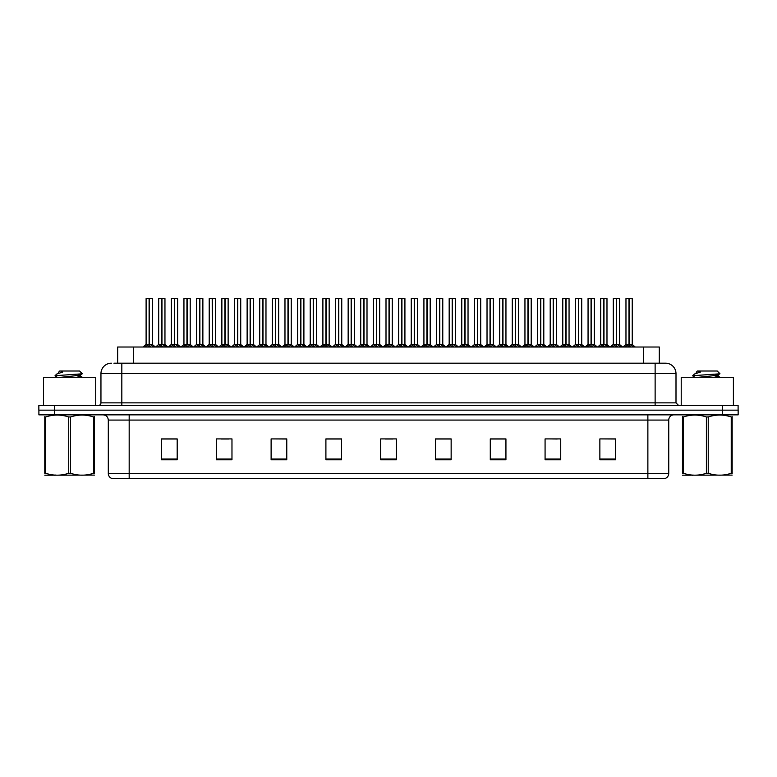 <?xml version="1.0" encoding="UTF-8"?>
<svg xmlns="http://www.w3.org/2000/svg" width="777" height="777" viewBox="0 0 777 777"><rect width="100%" height="100%" fill="white"/><g stroke="black" fill="none" stroke-linecap="round" stroke-linejoin="round"><path stroke-width="1.17" d="M117.657 363.189L117.657 347.018L659.294 347.018L659.294 363.189M668.744 473.504C668.599 476.01 667.346 477.68 664.986 478.515L647.872 478.515L647.872 473.504L668.744 473.504L668.744 420.075A5.216 5.216 0 0 1 673.97 414.85M647.872 478.515L112.063 478.515A5.216 5.216 0 0 1 108.304 473.504L108.304 420.075C107.993 416.899 106.255 415.161 103.088 414.85M722.493 414.85L738.15 414.85L738.15 410.159L38.85 410.159L38.85 405.458L54.507 405.458L54.507 410.159L722.493 410.159L722.493 414.85L38.899 414.85L38.899 410.159M615.52 459.78L615.52 438.908L599.863 438.908L599.863 459.78L615.52 459.78M560.732 459.78L560.732 438.908L545.075 438.908L545.075 459.78L560.732 459.78M505.934 459.78L505.934 438.908L490.287 438.908L490.287 459.78L505.934 459.78M451.146 459.78L451.146 438.908L435.489 438.908L435.489 459.78L451.146 459.78M177.185 459.78L177.185 438.908L161.529 438.908L161.529 459.78L177.185 459.78M231.973 459.78L231.973 438.908L216.327 438.908L216.327 459.78L231.973 459.78M286.771 459.78L286.771 438.908L271.115 438.908L271.115 459.78L286.771 459.78M341.559 459.78L341.559 438.908L325.903 438.908L325.903 459.78L341.559 459.78M396.357 459.78L396.357 438.908L380.701 438.908L380.701 459.78L396.357 459.78M738.15 414.85L738.15 410.159M498.912 439.015L494.075 438.908M549.417 438.908L557.245 439.015M612.529 438.908L607.76 438.908M599.931 438.908L615.52 439.015M334.702 439.015L329.943 438.908M284.188 439.015L279.429 438.908M271.6 438.908L286.771 439.015M221.086 439.015L228.914 439.015M170.571 438.908L165.734 438.908M448.397 438.908L443.56 438.908M435.732 439.015L451.146 439.015M385.217 439.015L393.045 439.015M341.559 439.015L325.903 439.015M177.185 439.015L161.529 439.015M505.934 439.015L490.287 439.015M114.161 363.189L663.024 363.189M113.928 363.189L121.824 363.189L121.824 373.63L100.952 373.63L100.952 402.855A2.613 2.613 0 0 1 98.339 405.458M111.383 363.189A10.441 10.441 0 0 0 100.952 373.63M665.568 363.189A10.441 10.441 0 0 1 676 373.63L655.128 373.63L655.128 363.189L665.403 363.189M676 373.63L676 402.855L678.612 405.458M738.101 405.458L738.101 410.159L738.101 405.458L54.507 405.458M157.401 347.018L161.684 344.444L161.684 346.27L161.781 343.881L166.249 347.018M161.694 298.485L158.693 298.591L161.694 298.485L158.693 298.591L158.693 344.405L161.684 344.444M164.85 298.485L161.956 298.591L164.957 298.591L164.957 344.405L158.693 344.405L155.633 347.018L158.693 344.405M161.684 298.591L161.684 344.405L161.781 298.485M161.956 298.485L161.956 344.444M158.799 298.485L162.869 298.485M163.782 347.018L161.956 346.27M161.684 346.27L159.858 347.018M161.956 298.591L161.956 344.405L164.957 344.405L164.957 298.591M149.097 298.591L146.105 298.591L149.097 298.485L149.097 346.27L149.369 343.89L153.661 347.018M149.369 298.591L149.369 344.405L152.36 344.405L152.36 298.591L149.369 298.485L146.105 298.591L146.105 344.405L149.097 344.405L146.105 344.405L143.036 347.018L146.105 344.405M144.804 347.018L149.097 344.444M149.369 298.485L149.369 344.444M149.708 344.609L152.457 344.609L149.097 344.405L149.184 298.485L148.184 298.485M151.194 347.018L149.369 346.27M149.097 346.27L147.271 347.018M95.726 405.458L95.726 377.282L43.551 377.282L43.551 405.458M94.493 475.106L44.784 475.194M94.493 473.62L94.493 473.271C94.493 475.806 94.493 475.806 94.493 473.271L93.57 473.271L93.57 416.958C85.926 414.432 78.263 414.432 70.561 416.958L68.716 416.958C61.082 414.432 53.409 414.432 45.707 416.958L44.784 416.958C44.784 414.432 44.784 414.432 44.784 416.958L44.784 416.618M70.561 416.958L70.561 473.271C78.195 475.806 85.868 475.806 93.57 473.271M70.561 473.271L68.716 473.271L68.716 416.958M94.493 416.618L94.493 416.958C94.493 414.432 94.493 414.432 94.493 416.958L93.57 416.958M57.304 377.282L55.06 375.913M60.985 377.282L75.136 375.777L80.487 374.835L82.284 373.718L79.575 371.017L59.693 371.017L58.799 372.066M82.245 373.805L55.439 375.67M55.06 375.66L56.847 373.99L62.714 372.066L60.994 372.066M94.493 416.958L94.493 473.271M45.707 416.958L45.707 473.271L44.784 473.271L44.784 416.958M45.707 473.271C53.341 475.806 61.014 475.806 68.716 473.271M44.784 473.271C44.784 475.806 44.784 475.806 44.784 473.271M80.487 374.835L80.633 376.33L77.477 375.505M76.544 377.282L80.633 376.33M56.847 373.99L62.714 372.066M733.401 405.458L733.401 377.282L681.215 377.282L681.215 405.458M732.157 475.106L682.459 475.194M732.157 473.62L732.157 473.271C732.157 475.806 732.157 475.806 732.157 473.271L731.235 473.271L731.235 416.958C723.601 414.432 715.938 414.432 708.236 416.958L706.39 416.958C698.746 414.432 691.083 414.432 683.381 416.958L682.459 416.958C682.459 414.432 682.459 414.432 682.459 416.958L682.459 416.618M708.236 416.958L708.236 473.271C715.87 475.806 723.542 475.806 731.235 473.271M708.236 473.271L706.39 473.271L706.39 416.958M732.157 416.618L732.157 416.958C732.157 414.432 732.157 414.432 732.157 416.958L731.235 416.958M694.968 377.282L692.734 375.913M698.659 377.282L712.81 375.777L718.162 374.835L719.949 373.718L717.249 371.017L697.367 371.017L696.474 372.066M719.92 373.805L693.113 375.67M692.734 375.66L694.512 373.99L700.388 372.066L698.669 372.066M732.157 416.958L732.157 473.271M683.381 416.958L683.381 473.271L682.459 473.271L682.459 416.958M683.381 473.271C691.015 475.806 698.688 475.806 706.39 473.271M682.459 473.271C682.459 475.806 682.459 475.806 682.459 473.271M718.162 374.835L718.307 376.33L715.151 375.505M714.218 377.282L718.307 376.33M694.512 373.99L700.388 372.066M182.653 347.018L186.946 344.444L186.946 346.27L187.034 343.881L191.501 347.018M186.946 298.485L183.945 298.591L186.946 298.485L183.945 298.591L183.945 344.405L186.946 344.444M190.103 298.485L187.208 298.485L190.21 298.591L190.21 344.405L183.955 344.405L180.886 347.018L183.955 344.405M186.946 298.591L186.946 344.405L187.034 298.485M187.208 298.485L187.218 344.444M184.052 298.485L188.121 298.485M189.044 347.018L187.218 346.27M186.946 346.27L185.12 347.018M187.218 298.591L187.218 344.405L190.307 344.609L187.558 344.609M207.915 347.018L212.199 344.444L212.199 346.27L212.296 343.881L216.764 347.018M212.208 298.485L209.207 298.591L212.208 298.485L209.207 298.591L209.207 344.405L212.199 344.444M215.365 298.485L212.471 298.591L215.472 298.591L215.472 344.405L209.207 344.405L206.138 347.018L209.207 344.405M212.199 298.591L212.286 343.881M212.471 298.485L212.471 344.444M209.314 298.485L213.384 298.485M214.297 347.018L212.471 346.27M212.199 346.27L210.373 347.018M212.471 298.591L212.471 344.405L215.559 344.609L212.82 344.609M212.296 298.485L212.296 343.881M233.168 347.018L237.461 344.444L237.461 346.27L237.548 343.881L242.016 347.018M237.461 298.485L234.46 298.591L237.461 298.485L234.46 298.591L234.46 344.405L237.461 344.444M240.617 298.485L238.636 298.485L240.724 298.591L240.724 344.405L237.597 344.405L237.636 298.485L240.724 298.591L237.723 298.485M237.461 298.591L237.461 344.405L234.46 344.405L231.4 347.018L234.46 344.405M234.567 298.485L238.636 298.485M237.733 344.444L237.548 298.485M239.559 347.018L237.733 346.27M237.461 346.27L235.635 347.018M237.733 298.591L237.733 344.405L240.821 344.609L238.073 344.609M258.42 347.018L262.713 344.444L262.713 346.27L262.801 343.881L267.278 347.018M262.713 298.485L259.722 298.591L262.713 298.485L259.722 298.591L259.722 344.405L262.713 344.444M265.88 298.485L262.985 298.591L265.977 298.591L265.977 344.405L259.722 344.405L259.722 298.591M262.713 298.591L262.713 344.405L262.801 298.485M262.985 298.485L262.985 344.444M259.819 298.485L263.889 298.485M264.811 347.018L262.985 346.27M262.713 346.27L260.887 347.018M262.985 298.591L262.985 344.405L265.977 344.405L265.977 298.591M174.349 298.591L171.358 298.591L174.359 298.485L174.349 346.27L174.621 343.89L178.914 347.018M174.621 298.591L174.621 344.405L177.622 344.405L177.622 298.591L174.621 298.485L171.358 298.591L171.358 344.405L174.349 344.405L171.358 344.405L168.298 347.018L171.358 344.405M199.611 298.591L196.61 298.591L199.611 298.485L199.611 346.27L199.883 343.89L204.166 347.018M199.883 298.591L199.883 344.405L202.875 344.405L202.875 298.591L199.874 298.485L196.61 298.591L196.61 344.405L199.611 344.405L196.62 344.405L193.551 347.018L196.62 344.405M224.864 298.591L221.872 298.591L224.874 298.485L224.864 346.27L225.136 343.89L229.429 347.018M225.136 298.591L225.136 344.405L228.137 344.405L228.137 298.591L225.136 298.485L221.872 298.591L221.872 344.405L224.864 344.405L221.872 344.405L218.803 347.018L221.872 344.405M250.116 298.591L247.125 298.591L250.126 298.485L250.116 346.27L250.398 343.89L254.681 347.018M253.389 298.591L250.388 298.485L253.389 298.591L253.389 344.405L253.389 298.591L247.125 298.591L247.125 344.405L250.116 344.405M170.066 347.018L174.349 344.444M174.621 298.485L174.621 344.444M174.971 344.609L177.719 344.609L174.349 344.405L174.446 298.485L173.446 298.485M176.447 347.018L174.621 346.27M174.349 346.27L172.523 347.018M195.318 347.018L199.611 344.444M199.874 298.485L199.883 344.444M200.223 344.609L202.972 344.609L199.611 344.405L199.699 298.485L198.698 298.485M201.709 347.018L199.883 346.27M199.611 346.27L197.785 347.018M220.571 347.018L224.864 344.444M225.136 298.485L225.136 344.444M225.485 344.609L228.224 344.609L224.864 344.405L224.951 298.485L223.961 298.485M226.962 347.018L225.136 346.27M224.864 346.27L223.038 347.018M245.833 347.018L250.116 344.444M247.125 298.591L247.125 344.405L250.301 344.405L250.388 298.485M250.398 298.591L250.398 344.444M252.224 347.018L250.398 346.27M250.116 346.27L248.29 347.018M250.126 298.485L250.126 344.405M250.213 298.485L249.213 298.485M250.398 344.405L253.389 344.405L250.398 344.405M271.086 347.018L275.379 344.444L275.379 346.27L275.466 343.881L279.943 347.018M275.379 298.485L272.387 298.591L275.379 298.485L272.387 298.591L272.387 344.405L275.379 344.444M275.65 298.591L278.642 298.591L275.65 298.591L275.65 344.405L278.642 344.405L278.642 298.591L274.475 298.485M275.379 298.591L275.379 344.405L272.387 344.405L272.387 298.591M275.65 298.485L275.65 344.444M278.642 298.591L278.642 344.405L275.379 344.405L275.466 298.485M277.476 347.018L275.65 346.27M275.379 346.27L273.553 347.018M296.348 347.018L300.631 344.444L300.631 346.27L300.728 343.881L305.196 347.018M300.641 298.485L297.64 298.591L300.641 298.485L297.64 298.591L297.64 344.405L300.631 344.444M300.903 298.591L303.904 298.591L300.903 298.591L300.903 344.405L303.904 344.405L303.904 298.591L299.728 298.485M300.631 298.591L300.631 344.405L297.64 344.405L297.64 298.591M300.903 298.485L300.903 344.444M303.904 298.591L303.904 344.405L300.631 344.405L300.728 298.485M302.729 347.018L300.903 346.27M300.631 346.27L298.805 347.018M321.6 347.018L325.893 344.444L325.893 346.27L325.981 343.881L330.448 347.018M325.893 298.485L322.892 298.591L325.893 298.485L322.892 298.591L322.892 344.405L325.893 344.444M326.165 298.591L329.157 298.591L326.165 298.591L326.165 344.405L329.157 344.405L329.157 298.591L324.98 298.485M325.893 298.591L325.893 344.405L322.902 344.405L322.892 298.591M326.155 298.485L326.068 344.405L325.981 298.485M329.157 298.591L329.157 344.405L325.981 344.405L326.165 346.27L326.165 344.444M327.991 347.018L326.165 346.27M325.893 346.27L324.067 347.018M346.853 347.018L351.146 344.444L351.146 346.27L351.233 343.881L355.711 347.018M351.155 298.485L348.154 298.591L351.155 298.485L348.154 298.591L348.154 344.405L351.146 344.444M351.418 298.591L354.419 298.591L351.418 298.591L351.418 344.405L354.419 344.405L354.419 298.591L350.242 298.485M351.146 298.591L351.146 344.405L348.154 344.405L345.085 347.018L348.154 344.405M351.418 298.485L351.418 344.444M351.767 344.609L354.506 344.609L351.146 344.405L351.233 298.485M353.244 347.018L351.418 346.27M351.146 346.27L349.32 347.018M372.115 347.018L376.408 344.444L376.398 346.27L376.495 343.881L380.963 347.018M376.408 298.485L373.407 298.591L376.408 298.485L373.407 298.591L373.407 344.405L376.408 344.444M376.68 298.591L379.671 298.591L376.68 298.591L376.68 344.405L379.671 344.405L379.671 298.591L375.495 298.485M376.408 298.591L376.408 344.405L373.407 344.405L370.347 347.018L373.407 344.405M376.67 298.485L376.68 344.444M377.02 344.609L379.768 344.609L376.408 344.405L376.495 298.485M378.506 347.018L376.68 346.27M376.398 346.27L374.582 347.018M397.368 347.018L401.66 344.444L401.66 346.27L401.748 343.881L406.225 347.018M401.66 298.485L398.669 298.591L401.66 298.485L398.669 298.591L398.669 344.405L401.66 344.444M401.932 298.591L404.924 298.591L401.932 298.591L401.932 344.405L404.924 344.405L404.924 298.591L400.757 298.485M401.66 298.591L401.66 344.405L398.669 344.405L395.6 347.018L398.669 344.405M401.932 298.485L401.932 344.444M402.272 344.609L405.021 344.609L401.66 344.405L401.748 298.485M403.758 347.018L401.932 346.27M401.66 346.27L399.834 347.018M422.63 347.018L426.913 344.444L426.913 346.27L427.01 343.881L431.478 347.018M426.923 298.485L423.921 298.591L426.923 298.485L423.921 298.591L423.921 344.405L426.913 344.444M427.185 298.591L430.186 298.591L427.185 298.591L427.185 344.405L430.186 344.405L430.186 298.591L426.01 298.485M426.913 298.591L426.913 344.405L423.921 344.405L423.921 298.591M427.185 298.485L427.185 344.444M430.186 298.591L430.186 344.405L426.913 344.405L427.01 298.485M429.011 347.018L427.185 346.27M426.913 346.27L425.087 347.018M447.882 347.018L452.175 344.444L452.175 346.27L452.263 343.881L456.73 347.018M452.175 298.485L449.174 298.591L452.175 298.485L449.174 298.591L449.174 344.405L452.175 344.444M452.447 298.591L455.439 298.591L452.447 298.591L452.447 344.405L455.439 344.405L455.439 298.591L451.262 298.485M452.175 298.591L452.175 344.405L449.184 344.405L446.115 347.018L449.087 344.609L451.825 344.609M452.437 298.485L452.447 344.444M452.787 344.609L455.536 344.609L452.175 344.405L452.263 298.485M454.273 347.018L452.447 346.27M452.175 346.27L450.349 347.018M473.144 347.018L477.428 344.444L477.428 346.27L477.515 343.881L481.993 347.018M477.437 298.485L474.436 298.591L477.437 298.485L474.436 298.591L474.436 344.405L477.428 344.444M477.7 298.591L480.701 298.591L477.7 298.591L477.7 344.405L480.701 344.405L480.701 298.591L476.524 298.485M477.428 298.591L477.428 344.405L474.436 344.405L474.436 298.591M477.7 298.485L477.7 344.444M478.049 344.609L480.788 344.609L477.428 344.405L477.515 298.485M479.526 347.018L477.7 346.27M477.428 346.27L475.602 347.018M498.397 347.018L502.69 344.444L502.69 346.27L502.777 343.881L507.245 347.018M502.69 298.485L499.689 298.591L502.69 298.485L499.689 298.591L499.689 344.405L502.69 344.444M502.962 298.591L505.953 298.591L502.962 298.591L502.962 344.405L505.953 344.405L505.953 298.591L501.777 298.485M502.69 298.591L502.69 344.405L499.689 344.405L496.629 347.018L499.592 344.609L502.34 344.609M502.952 298.485L502.962 344.444M503.302 344.609L506.05 344.609L502.69 344.405L502.777 298.485M504.788 347.018L502.962 346.27M502.69 346.27L500.864 347.018M523.649 347.018L527.942 344.444L527.942 346.27L528.03 343.881L532.507 347.018M527.942 298.485L524.951 298.591L527.942 298.485L524.951 298.591L524.951 344.405L527.942 344.444M528.214 298.591L531.206 298.591L528.214 298.591L528.214 344.405L531.206 344.405L531.206 298.591L527.039 298.485M527.942 298.591L527.942 344.405L524.951 344.405L524.951 298.591M528.214 298.485L528.214 344.444M531.206 298.591L531.206 344.405L527.942 344.405L528.03 298.485M530.04 347.018L528.214 346.27M527.942 346.27L526.116 347.018M548.912 347.018L553.195 344.444L553.195 346.27L553.292 343.881L557.76 347.018M553.205 298.485L550.203 298.591L553.205 298.485L550.203 298.591L550.203 344.405L553.195 344.444M553.467 298.591L556.468 298.591L553.467 298.591L553.467 344.405L556.468 344.405L556.468 298.591L552.292 298.485M553.195 298.591L553.195 344.405L550.203 344.405L550.203 298.591M553.467 298.485L553.467 344.444M556.468 298.591L556.468 344.405L553.195 344.405L553.292 298.485M555.293 347.018L553.467 346.27M553.195 346.27L551.369 347.018M574.164 347.018L578.457 344.444L578.457 346.27L578.544 343.881L583.012 347.018M578.457 298.485L575.456 298.591L578.457 298.485L575.456 298.591L575.456 344.405L578.457 344.444M578.729 298.591L581.72 298.591L578.729 298.591L578.729 344.405L581.72 344.405L581.72 298.591L577.544 298.485M578.457 298.591L578.457 344.405L575.466 344.405L575.456 298.591M578.719 298.485L578.729 344.444M581.72 298.591L581.72 344.405L578.457 344.405L578.544 298.485M580.555 347.018L578.729 346.27M578.457 346.27L576.631 347.018M599.426 347.018L603.71 344.444L603.71 346.27L603.807 343.881L608.274 347.018M603.719 298.485L600.718 298.591L603.719 298.485L600.718 298.591L600.718 344.405L603.71 344.444M603.982 298.591L606.983 298.591L603.982 298.591L603.982 344.405L606.983 344.405L606.983 298.591L602.806 298.485M603.71 298.591L603.71 344.405L600.718 344.405L597.649 347.018L600.621 344.609L603.37 344.609M603.982 298.485L603.982 344.444M606.983 298.591L606.983 344.405L603.71 344.405L603.807 298.485M605.807 347.018L603.982 346.27M603.71 346.27L601.884 347.018M624.679 347.018L628.972 344.444L628.972 346.27L629.059 343.881L633.527 347.018M628.972 298.485L625.971 298.591L628.972 298.485L625.971 298.591L625.971 344.405L628.972 344.444M629.244 298.591L632.235 298.591L629.244 298.591L629.244 344.405L632.235 344.405L632.235 298.591L628.059 298.485M628.972 298.591L628.972 344.405L625.971 344.405L622.911 347.018L625.971 344.405M629.234 298.485L629.147 344.405L629.059 298.485M632.235 298.591L632.235 344.405L629.059 344.405L629.244 346.27L629.244 344.444M631.07 347.018L629.244 346.27M628.972 346.27L627.146 347.018M283.683 347.018L287.966 344.444L287.966 346.27L288.063 343.881L292.531 347.018M287.976 298.485L284.974 298.591L287.976 298.485L284.974 298.591L284.974 344.405L287.966 344.444M291.132 298.485L288.238 298.591L291.239 298.591L291.239 344.405L284.974 344.405L281.915 347.018L284.877 344.609L287.626 344.609M287.966 298.591L287.966 344.405L288.063 298.485M288.238 298.485L288.238 344.444M285.081 298.485L289.151 298.485M290.064 347.018L288.238 346.27M287.966 346.27L286.14 347.018M288.238 298.591L288.238 344.405L291.239 344.405L291.239 298.591M308.935 347.018L313.228 344.444L313.228 346.27L313.316 343.881L317.783 347.018M313.228 298.485L310.227 298.591L313.228 298.485L310.227 298.591L310.227 344.405L313.228 344.444M316.385 298.485L313.49 298.485L316.492 298.591L316.492 344.405L310.237 344.405L307.168 347.018L310.14 344.609L312.878 344.609M313.228 298.591L313.228 344.405L313.316 298.485M313.49 298.485L313.5 344.444M310.334 298.485L314.403 298.485M315.326 347.018L313.5 346.27M313.228 346.27L311.402 347.018M313.5 298.591L313.5 344.405L316.589 344.609L313.84 344.609M334.197 347.018L338.481 344.444L338.481 346.27L338.578 343.881L343.045 347.018M338.49 298.485L335.489 298.591L338.49 298.485L335.489 298.591L335.489 344.405L338.481 344.444M341.647 298.485L338.753 298.591L341.754 298.591L341.754 344.405L335.489 344.405L332.42 347.018L335.392 344.609L338.141 344.609M338.481 298.591L338.481 344.405L338.578 298.485M338.753 298.485L338.753 344.444M335.596 298.485L339.666 298.485M340.579 347.018L338.753 346.27M338.481 346.27L336.655 347.018M338.753 298.591L338.753 344.405L341.841 344.609L339.102 344.609M359.45 347.018L363.743 344.444L363.743 346.27L363.83 343.881L368.298 347.018M363.743 298.485L360.742 298.591L363.743 298.485L360.742 298.591L360.742 344.405L363.743 344.444M366.899 298.485L364.005 298.485L367.006 298.591L367.006 344.405L360.742 344.405L357.682 347.018L360.645 344.609L363.393 344.609M363.743 298.591L363.743 344.405L363.83 298.485M364.005 298.485L364.015 344.444M360.849 298.485L364.918 298.485M365.841 347.018L364.015 346.27M363.743 346.27L361.917 347.018M364.015 298.591L364.015 344.405L367.103 344.609L364.355 344.609M384.702 347.018L388.995 344.444L388.995 346.27L389.083 343.881L393.56 347.018M388.995 298.485L386.004 298.591L388.995 298.485L386.004 298.591L386.004 344.405L388.995 344.444M392.162 298.485L389.267 298.591L392.259 298.591L392.259 344.405L386.004 344.405L382.935 347.018L385.907 344.609L388.655 344.609M388.995 298.591L388.995 344.405L389.083 298.485M389.267 298.485L389.267 344.444M386.101 298.485L390.171 298.485M391.093 347.018L389.267 346.27M388.995 346.27L387.169 347.018M389.267 298.591L389.267 344.405L392.356 344.609L389.607 344.609M409.965 347.018L414.248 344.444L414.248 346.27L414.345 343.881L418.813 347.018M414.258 298.485L411.256 298.591L414.258 298.485L411.256 298.591L411.256 344.405L414.248 344.444M417.414 298.485L414.52 298.591L417.521 298.591L417.521 344.405L411.256 344.405L411.256 298.591M414.248 298.591L414.248 344.405L414.345 298.485M414.52 298.485L414.52 344.444M411.363 298.485L415.433 298.485M416.346 347.018L414.52 346.27M414.248 346.27L412.422 347.018M414.52 298.591L414.52 344.405L417.618 344.609L414.869 344.609M435.217 347.018L439.51 344.444L439.51 346.27L439.597 343.881L444.065 347.018M439.51 298.485L436.509 298.591L439.51 298.485L436.509 298.591L436.509 344.405L439.51 344.444M442.667 298.485L439.772 298.485L442.773 298.591L442.773 344.405L436.519 344.405L436.509 298.591M439.51 298.591L439.51 344.405L439.597 298.485M439.772 298.485L439.782 344.444M436.616 298.485L440.685 298.485M441.608 347.018L439.782 346.27M439.51 346.27L437.684 347.018M439.782 298.591L439.782 344.405L442.773 344.405L442.773 298.591M460.479 347.018L464.763 344.444L464.763 346.27L464.86 343.881L469.327 347.018M464.772 298.485L461.771 298.591L464.772 298.485L461.771 298.591L461.771 344.405L464.763 344.444M467.929 298.485L465.034 298.591L468.036 298.591L468.036 344.405L461.771 344.405L461.771 298.591M464.763 298.591L464.763 344.405L464.86 298.485M465.034 298.485L465.034 344.444M461.878 298.485L465.947 298.485M466.86 347.018L465.034 346.27M464.763 346.27L462.937 347.018M465.034 298.591L465.034 344.405L468.036 344.405L468.036 298.591M485.732 347.018L490.025 344.444L490.025 346.27L490.112 343.881L494.58 347.018M490.025 298.485L487.024 298.591L490.025 298.485L487.024 298.591L487.024 344.405L490.025 344.444M493.181 298.485L490.287 298.485L493.288 298.591L493.288 344.405L487.024 344.405L487.024 298.591M490.025 298.591L490.025 344.405L490.112 298.485M490.287 298.485L490.297 344.444M487.13 298.485L491.2 298.485M492.123 347.018L490.297 346.27M490.025 346.27L488.199 347.018M490.297 298.591L490.297 344.405L493.288 344.405L493.288 298.591M510.984 347.018L515.277 344.444L515.277 346.27L515.365 343.881L519.842 347.018M515.277 298.485L512.286 298.591L515.277 298.485L512.286 298.591L512.286 344.405L515.277 344.444M518.444 298.485L515.549 298.591L518.541 298.591L518.541 344.405L512.286 344.405L509.217 347.018L512.189 344.609L514.937 344.609M515.277 298.591L515.277 344.405L515.365 298.485M515.549 298.485L515.549 344.444M512.383 298.485L516.452 298.485M517.375 347.018L515.549 346.27M515.277 346.27L513.451 347.018M515.549 298.591L515.549 344.405L518.638 344.609L515.889 344.609M536.247 347.018L540.53 344.444L540.53 346.27L540.627 343.881L545.095 347.018M540.539 298.485L537.538 298.591L540.539 298.485L537.538 298.591L537.538 344.405L540.53 344.444M543.696 298.485L540.802 298.591L543.803 298.591L543.803 344.405L537.538 344.405L537.538 298.591M540.53 298.591L540.53 344.405L540.627 298.485M540.802 298.485L540.802 344.444M537.645 298.485L541.715 298.485M542.628 347.018L540.802 346.27M540.53 346.27L538.704 347.018M540.802 298.591L540.802 344.405L543.9 344.609L541.151 344.609M561.499 347.018L565.792 344.444L565.792 346.27L565.879 343.881L570.357 347.018M565.792 298.485L562.791 298.591L565.792 298.485L562.791 298.591L562.791 344.405L565.792 344.444M568.949 298.485L566.054 298.485L569.055 298.591L569.055 344.405L562.801 344.405L559.731 347.018L562.703 344.609L565.442 344.609M565.792 298.591L565.792 344.405L565.879 298.485M566.054 298.485L566.064 344.444M562.898 298.485L566.967 298.485M567.89 347.018L566.064 346.27M565.792 346.27L563.966 347.018M566.064 298.591L566.064 344.405L569.152 344.609L566.404 344.609M586.761 347.018L591.044 344.444L591.044 346.27L591.142 343.881L595.609 347.018M591.054 298.485L588.053 298.591L591.054 298.485L588.053 298.591L588.053 344.405L591.044 344.444M594.211 298.485L591.316 298.591L594.318 298.591L594.318 344.405L588.053 344.405L584.994 347.018L587.956 344.609L590.705 344.609M591.044 298.591L591.044 344.405L591.142 298.485M591.316 298.485L591.316 344.444M588.16 298.485L592.229 298.485M593.142 347.018L591.316 346.27M591.044 346.27L589.219 347.018M591.316 298.591L591.316 344.405L594.318 344.405L594.318 298.591M612.014 347.018L616.307 344.444L616.307 346.27L616.394 343.881L620.862 347.018M616.307 298.485L613.306 298.591L616.307 298.485L613.306 298.591L613.306 344.405L616.307 344.444M619.463 298.485L616.569 298.485L619.57 298.591L619.57 344.405L613.306 344.405L613.306 298.591M616.307 298.591L616.307 344.405L616.394 298.485M616.569 298.485L616.579 344.444M613.412 298.485L617.482 298.485M618.405 347.018L616.579 346.27M616.307 346.27L614.481 347.018M616.579 298.591L616.579 344.405L619.667 344.609L616.919 344.609M133.314 363.189L133.314 347.018M643.638 363.189L643.638 347.018M647.872 414.85L647.872 420.075L108.304 420.075M668.744 420.075L647.872 420.075L647.872 473.504L129.176 473.504L129.176 478.515M108.304 473.504L129.176 473.504L129.176 414.85M54.555 414.85L54.555 410.159M396.357 459.052L380.701 459.052M341.559 459.052L325.903 459.052M286.771 459.052L271.115 459.052M231.973 459.052L216.327 459.052M177.185 459.052L161.529 459.052M451.146 459.052L435.489 459.052M505.934 459.052L490.287 459.052M560.732 459.052L545.075 459.052M615.52 459.052L599.863 459.052M121.824 405.458L121.824 402.855L676 402.855M100.952 402.855L121.824 402.855L121.824 373.63L655.128 373.63L655.128 405.458M722.445 405.458L722.445 410.159M161.344 344.609L158.595 344.609M165.054 344.609L168.017 347.018L164.957 344.405L162.306 344.609M165.384 346.173L165.384 347.018M158.265 346.173L158.265 347.018M148.747 344.609L146.008 344.609M152.787 346.173L152.787 347.018M145.678 346.173L145.678 347.018M186.597 344.609L183.858 344.609M190.637 346.173L190.637 347.018M183.527 346.173L183.527 347.018M211.859 344.609L209.11 344.609M215.889 346.173L215.889 347.018M208.78 346.173L208.78 347.018M237.111 344.609L234.363 344.609M241.152 346.173L241.152 347.018M234.032 346.173L234.032 347.018M262.373 344.609L259.722 344.405M265.977 344.405L263.325 344.609M266.404 346.173L266.404 347.018M259.295 346.173L259.295 347.018M174.009 344.609L171.261 344.609M178.05 346.173L178.05 347.018M170.93 346.173L170.93 347.018M199.262 344.609L196.523 344.609M203.302 346.173L203.302 347.018M196.192 346.173L196.192 347.018M224.524 344.609L221.775 344.609M228.555 346.173L228.555 347.018M221.445 346.173L221.445 347.018M249.776 344.609L247.125 344.405L244.065 347.018L247.028 344.609M253.389 344.405L256.449 347.018L253.487 344.609L250.738 344.609M253.817 346.173L253.817 347.018M246.697 346.173L246.697 347.018M275.039 344.609L272.387 344.405L269.318 347.018L272.29 344.609M278.739 344.609L281.711 347.018L278.642 344.405L275.99 344.609M279.069 346.173L279.069 347.018M271.96 346.173L271.96 347.018M300.291 344.609L297.64 344.405L294.58 347.018L297.542 344.609M304.001 344.609L306.964 347.018L303.904 344.405L301.253 344.609M304.331 346.173L304.331 347.018M297.212 346.173L297.212 347.018M325.544 344.609L322.902 344.405L319.833 347.018L322.805 344.609M329.157 344.405L326.505 344.609M329.584 346.173L329.584 347.018M322.474 346.173L322.474 347.018M350.806 344.609L348.057 344.609M354.836 346.173L354.836 347.018M347.727 346.173L347.727 347.018M376.058 344.609L373.31 344.609M380.099 346.173L380.099 347.018M372.979 346.173L372.979 347.018M401.32 344.609L398.572 344.609M405.351 346.173L405.351 347.018M398.242 346.173L398.242 347.018M426.573 344.609L423.921 344.405M430.186 344.405L427.535 344.609M430.613 346.173L430.613 347.018M423.494 346.173L423.494 347.018M455.866 346.173L455.866 347.018M448.756 346.173L448.756 347.018M477.088 344.609L474.436 344.405M481.118 346.173L481.118 347.018M474.009 346.173L474.009 347.018M506.381 346.173L506.381 347.018M499.261 346.173L499.261 347.018M527.602 344.609L524.951 344.405M531.206 344.405L528.554 344.609M531.633 346.173L531.633 347.018M524.524 346.173L524.524 347.018M552.855 344.609L550.203 344.405M556.468 344.405L553.816 344.609M556.895 346.173L556.895 347.018M549.776 346.173L549.776 347.018M578.107 344.609L575.466 344.405M581.72 344.405L579.069 344.609M582.148 346.173L582.148 347.018M575.038 346.173L575.038 347.018M606.973 344.405L604.331 344.609M607.4 346.173L607.4 347.018M600.291 346.173L600.291 347.018M628.622 344.609L625.873 344.609M632.235 344.405L629.584 344.609M632.663 346.173L632.663 347.018M625.543 346.173L625.543 347.018M291.239 344.405L288.588 344.609M291.666 346.173L291.666 347.018M284.547 346.173L284.547 347.018M316.919 346.173L316.919 347.018M309.809 346.173L309.809 347.018M342.171 346.173L342.171 347.018M335.062 346.173L335.062 347.018M367.434 346.173L367.434 347.018M360.314 346.173L360.314 347.018M392.686 346.173L392.686 347.018M385.577 346.173L385.577 347.018M413.908 344.609L411.256 344.405M417.948 346.173L417.948 347.018M410.829 346.173L410.829 347.018M439.16 344.609L436.519 344.405M442.773 344.405L440.122 344.609M443.201 346.173L443.201 347.018M436.091 346.173L436.091 347.018M464.423 344.609L461.771 344.405M468.026 344.405L465.384 344.609M468.453 346.173L468.453 347.018M461.344 346.173L461.344 347.018M489.675 344.609L487.024 344.405M493.288 344.405L490.637 344.609M493.716 346.173L493.716 347.018M486.596 346.173L486.596 347.018M518.968 346.173L518.968 347.018M511.858 346.173L511.858 347.018M540.19 344.609L537.538 344.405M544.23 346.173L544.23 347.018M537.111 346.173L537.111 347.018M569.483 346.173L569.483 347.018M562.373 346.173L562.373 347.018M594.308 344.405L591.666 344.609M594.735 346.173L594.735 347.018M587.626 346.173L587.626 347.018M615.957 344.609L613.306 344.405L610.246 347.018L613.208 344.609M619.997 346.173L619.997 347.018M612.878 346.173L612.878 347.018M152.457 344.609L155.429 347.018L152.457 344.609M55.507 475.048L54.924 475.388M58.644 372.066L58.644 373.018M80.487 376.175L82.391 377.282M693.171 475.048L692.598 475.388M696.318 372.066L696.318 373.018M718.162 376.175L720.065 377.282M190.307 344.609L193.279 347.018L190.21 344.405M215.559 344.609L218.531 347.018L215.462 344.405M240.821 344.609L243.784 347.018L240.821 344.609M259.625 344.609L256.653 347.018L259.625 344.609M266.074 344.609L269.046 347.018L266.074 344.609M177.719 344.609L180.682 347.018L177.719 344.609M202.972 344.609L205.934 347.018L202.972 344.609M228.224 344.609L231.196 347.018L228.127 344.405M329.254 344.609L332.216 347.018L329.254 344.609M354.506 344.609L357.478 347.018L354.506 344.609M379.671 344.405L382.731 347.018L379.768 344.609M404.924 344.405L407.993 347.018L405.021 344.609M423.824 344.609L420.862 347.018L423.824 344.609M430.283 344.609L433.245 347.018M455.536 344.609L458.498 347.018M474.339 344.609L471.367 347.018M480.788 344.609L483.76 347.018M506.05 344.609L509.013 347.018L506.05 344.609M524.854 344.609L521.882 347.018M531.303 344.609L534.275 347.018M550.106 344.609L547.144 347.018M556.565 344.609L559.527 347.018L556.565 344.609M575.368 344.609L572.396 347.018L575.368 344.609M581.818 344.609L584.79 347.018M607.07 344.609L610.042 347.018L607.07 344.609M632.332 344.609L635.295 347.018L632.332 344.609M291.336 344.609L294.298 347.018L291.336 344.609M316.589 344.609L319.561 347.018L316.589 344.609M341.841 344.609L344.813 347.018L341.744 344.405M367.103 344.609L370.066 347.018L367.006 344.405M392.356 344.609L395.328 347.018L392.356 344.609M411.159 344.609L408.197 347.018L411.159 344.609M417.618 344.609L420.58 347.018L417.618 344.609M436.421 344.609L433.449 347.018L436.421 344.609M442.871 344.609L445.843 347.018L442.871 344.609M461.674 344.609L458.712 347.018L461.674 344.609M468.123 344.609L471.095 347.018L468.123 344.609M486.926 344.609L483.964 347.018L486.926 344.609M493.385 344.609L496.348 347.018L493.385 344.609M518.638 344.609L521.61 347.018L518.638 344.609M537.441 344.609L534.479 347.018L537.441 344.609M543.9 344.609L546.862 347.018L543.9 344.609M569.152 344.609L572.125 347.018L569.152 344.609M594.405 344.609L597.377 347.018L594.405 344.609M619.667 344.609L622.63 347.018L619.667 344.609"/></g></svg>
